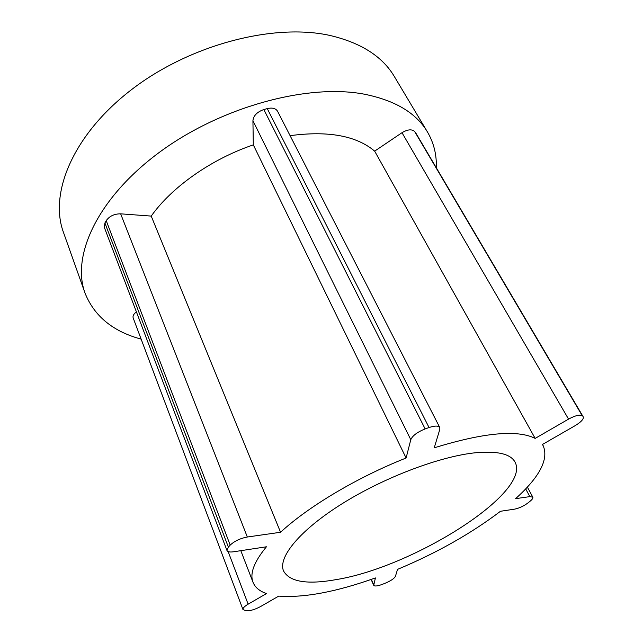 <?xml version="1.0" encoding="UTF-8"?>
<svg xmlns="http://www.w3.org/2000/svg" width="643" height="643" viewBox="0 0 643 643"><rect width="100%" height="100%" fill="white"/><g stroke="black" fill="none" stroke-linecap="round" stroke-linejoin="round"><path stroke-width="0.96" d="M427.474 132.008C416.222 112.911 394.995 100.268 363.801 94.087C306.968 83.405 219.914 107.196 158.62 152.897C97.149 198.558 71.236 256.179 85.045 293.144L63.464 232.38C48.997 193.422 72.852 134.708 131.493 89.666C189.966 44.576 274.143 22.818 330.325 35.542C361.181 42.864 382.545 56.56 394.416 76.646L427.474 132.008C433.824 142.899 436.766 154.802 436.308 167.702M85.045 293.144C94.288 316.179 112.983 331.515 141.13 339.126M583.105 416.648L415.82 133.029L582.261 415.756C579.922 414.357 575.356 415.474 568.549 419.115L535.169 438.397C517.261 429.476 483.616 432.618 434.242 447.817L439.836 429.275L439.772 427.507C438.413 425.61 434.845 425.618 429.058 427.531L425.144 428.929C417.299 432.088 412.517 435.681 410.789 439.691L406.103 458.009C357.275 477.323 308.206 506.652 280.557 532.259L247.33 537.009C240.241 538.368 234.534 541.068 230.194 545.103L228.361 547.089L226.971 550.488C227.638 551.863 229.8 552.305 233.457 551.79L266.427 546.791C254.073 561.789 249.613 573.62 253.029 582.309C255.118 587.453 259.603 591.206 266.499 593.561L248.134 604.171C244.396 606.405 242.676 608.214 242.974 609.58L246.148 610.77C250.006 611.027 254.853 609.596 260.672 606.486L278.732 596.109C304.043 597.974 336.273 591.914 375.424 577.936L373.72 585.315C374.628 586.448 377.457 586.143 382.215 584.399L385.093 583.273C390.815 580.878 394.263 578.539 395.453 576.249L397.527 569.385C436.75 552.964 471.062 533.594 500.463 511.281L514.673 509.127C519.359 508.155 523.892 506.009 528.281 502.697L530.306 501.042C532.356 499.33 533.192 498.036 532.822 497.176L529.856 496.621L515.622 498.655C539.694 476.897 548.881 459.263 543.198 445.76L542.403 444.49L575.107 425.682C581.103 422.017 583.82 419.083 583.265 416.873M242.974 609.58L133.181 317.996C132.587 316.034 133.656 313.985 136.388 311.847M226.971 550.488L104.351 227.445L104.913 222.984L106.224 220.67C109.431 216.12 114.237 213.838 120.651 213.83L151.226 216.096C171.665 187.153 211.266 159.118 253.31 144.876L406.103 458.009M410.789 439.691L252.924 120.707L253.31 144.876M252.924 120.707C253.511 115.619 257.152 111.898 263.855 109.543L267.247 108.611C272.302 107.437 275.751 108.329 277.583 111.279L439.772 427.507M290.089 135.665C328.219 130.569 356.415 135.729 374.66 151.137L535.169 438.397M568.549 419.115L401.996 132.707L374.66 151.137M401.996 132.707C407.646 129.356 411.874 128.97 414.679 131.55L415.82 133.029M151.226 216.096L280.557 532.259M476.045 452.704C440.592 456.112 384.305 477.291 342.1 503.742C299.791 530.202 277.72 557.377 283.539 570.936C289.615 581.971 307.322 584.833 336.667 579.528C413.353 566.989 531.793 492.651 514.995 462.02C510.566 453.95 497.586 450.847 476.045 452.704M582.261 415.756L414.679 131.55M525.669 488.873L529.856 496.621M371.332 579.375L373.687 584.696M228.144 551.573L248.134 604.171M228.361 547.089L104.913 222.984M230.194 545.103L106.224 220.67M247.33 537.009L120.651 213.83M425.144 428.929L263.855 109.543M429.058 427.531L267.247 108.611M542.467 444.45L543.198 445.76M253.029 582.309L240.812 550.673M527.348 487.064L532.822 497.176M371.115 579.456L373.72 585.315"/></g></svg>
